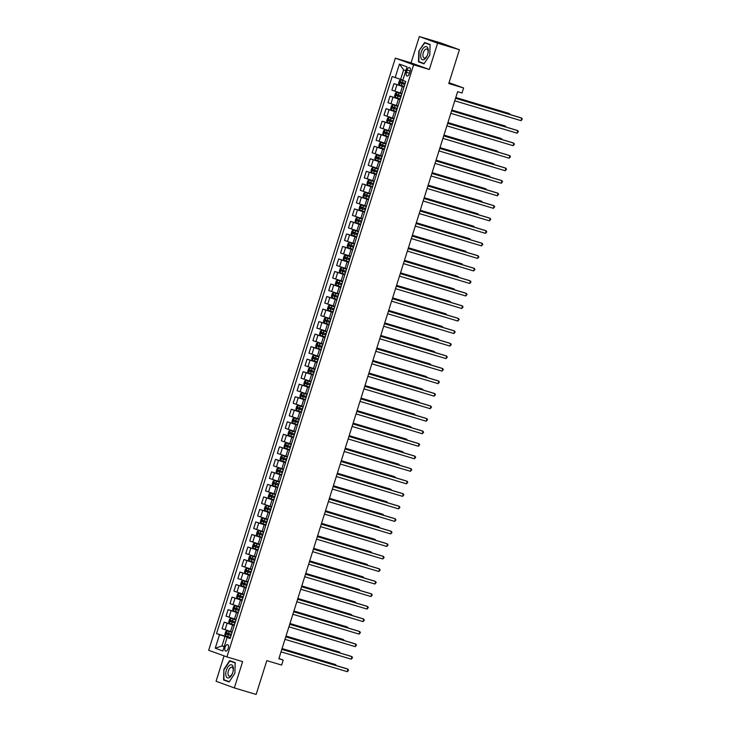 <?xml version="1.0" encoding="UTF-8"?>
<svg xmlns="http://www.w3.org/2000/svg" width="731" height="731" viewBox="0 0 731 731"><rect width="100%" height="100%" fill="white"/><g stroke="black" fill="none" stroke-linecap="round" stroke-linejoin="round"><path stroke-width="1.1" d="M228.218 648.461A3.363 1.681 -73.3 0 0 227.606 644.66A3.363 1.681 -73.3 0 0 225.066 647.31A3.363 1.681 -73.3 0 0 225.678 651.102A3.363 1.681 -73.3 0 0 228.218 648.461M224.07 655.881L216.065 681.274L234.331 687.926L256.142 694.45L266.806 660.632L281.627 665.073L283.208 660.066L278.931 658.503M395.352 58.151L208.664 650.27L226.93 656.922L413.627 64.803L395.352 58.151L411.06 62.848L429.325 69.5L437.613 43.202L419.347 36.55L411.06 62.848M419.347 36.55L441.149 43.074L459.424 49.726L448.761 83.544L463.591 87.985L449.035 82.685M437.613 43.202L459.424 49.726M463.591 87.985L462.01 92.992L457.643 91.686L278.849 658.759L283.208 660.066M407.103 70.13L406.399 72.342A3.262 1.626 -73.3 0 0 407.003 76.015A3.262 1.626 -73.3 0 0 409.461 73.456L410.164 71.245A3.262 1.626 -73.3 0 0 409.561 67.572A3.262 1.626 -73.3 0 0 407.103 70.13L410.21 71.062M405.824 70.669L403.622 69.874L400.625 79.387L392.172 76.536L216.531 633.594L230.366 637.734M395.16 77.623L399.428 64.1L407.03 66.868L402.763 80.392L405.751 81.479L230.11 638.538L227.122 637.45L222.864 650.974L215.261 648.205L219.519 634.682L216.531 633.594M429.325 69.5L413.627 64.803M234.331 687.926L242.628 661.619L226.93 656.922M227.122 637.45L230.201 638.245M224.225 646.633L221.986 645.957L224.189 646.761M402.872 80.063L400.625 79.387M404.015 86.98L393.945 83.645L404.106 86.687M401.959 93.495L391.889 90.16L393.945 83.645M400.067 99.507L389.988 96.172L400.159 99.215M398.011 106.022L387.942 102.678L389.988 96.172M396.12 112.035L386.041 108.691L396.211 111.733M394.064 118.541L383.994 115.206L386.041 108.691M392.172 124.553L382.094 121.218L392.264 124.261M390.116 131.068L380.038 127.733L382.094 121.218M388.225 137.081L378.146 133.736L388.316 136.779M386.169 143.587L376.09 140.251L378.146 133.736M384.268 149.599L374.199 146.264L384.369 149.307M382.222 156.114L372.143 152.779L374.199 146.264M380.321 162.127L370.251 158.791L380.412 161.834M378.274 168.642L368.196 165.297L370.251 158.791M376.374 174.645L366.304 171.31L376.465 174.353M374.318 181.16L364.248 177.825L366.304 171.31M372.426 187.173L362.348 183.837L372.518 186.88M370.37 193.688L360.301 190.343L362.348 183.837M368.479 199.7L358.4 196.356L368.57 199.399M366.423 206.206L356.353 202.871L358.4 196.356M364.531 212.218L354.453 208.883L364.623 211.926M362.475 218.733L352.397 215.398L354.453 208.883M360.584 224.746L350.505 221.402L360.675 224.454M358.528 231.252L348.449 227.917L350.505 221.402M356.627 237.264L346.558 233.929L356.728 236.972M354.581 243.779L344.502 240.444L346.558 233.929M352.68 249.792L342.611 246.457L352.771 249.499M350.633 256.307L340.555 252.963L342.611 246.457M348.733 262.31L338.663 258.975L348.824 262.018M346.677 268.825L336.607 265.49L338.663 258.975M344.785 274.838L334.707 271.503L344.877 274.545M342.729 281.353L332.66 278.018L334.707 271.503M340.838 287.365L330.759 284.021L340.929 287.064M338.782 293.871L328.712 290.536L330.759 284.021M336.89 299.884L326.812 296.548L336.982 299.591M334.835 306.399L324.756 303.063L326.812 296.548M332.943 312.411L322.864 309.076L333.034 312.119M330.887 318.926L320.808 315.582L322.864 309.076M328.987 324.93L318.917 321.594L329.087 324.637M326.94 331.445L316.861 328.109L318.917 321.594M325.039 337.457L314.97 334.122L325.131 337.165M322.992 343.972L312.914 340.628L314.97 334.122M321.092 349.985L311.022 346.64L321.183 349.683M319.036 356.49L308.966 353.155L311.022 346.64M317.144 362.503L307.066 359.168L317.236 362.21M315.088 369.018L305.019 365.683L307.066 359.168M313.197 375.03L303.118 371.686L313.288 374.738M311.141 381.536L301.071 378.201L303.118 371.686M309.25 387.549L299.171 384.214L309.341 387.256M307.194 394.064L297.115 390.729L299.171 384.214M305.302 400.076L295.223 396.741L305.394 399.784M303.246 406.591L293.168 403.247L295.223 396.741M301.346 412.595L291.276 409.259L301.446 412.302M299.299 419.11L289.22 415.775L291.276 409.259M297.398 425.122L287.329 421.787L297.49 424.83M295.351 431.637L285.273 428.302L287.329 421.787M293.451 437.65L283.381 434.305L293.542 437.348M291.395 444.156L281.325 440.82L283.381 434.305M289.503 450.168L279.425 446.833L289.595 449.876M287.447 456.683L277.378 453.348L279.425 446.833M285.556 462.696L275.477 459.36L285.647 462.403M283.5 469.211L273.431 465.866L275.477 459.36M281.609 475.214L271.53 471.879L281.7 474.922M279.553 481.729L269.474 478.394L271.53 471.879M277.661 487.741L267.583 484.406L277.753 487.449M275.605 494.257L265.527 490.912L267.583 484.406M273.705 500.269L263.635 496.925L273.805 499.967M271.658 506.775L261.579 503.44L263.635 496.925M269.757 512.787L259.688 509.452L269.849 512.495M267.71 519.302L257.632 515.967L259.688 509.452M265.81 525.315L255.74 521.971L265.901 525.022M263.754 531.821L253.684 528.486L255.74 521.971M261.862 537.833L251.784 534.498L261.954 537.541M259.807 544.348L249.737 541.013L251.784 534.498M257.915 550.361L247.836 547.026L258.006 550.068M255.859 556.876L245.79 553.531L247.836 547.026M253.968 562.879L243.889 559.544L254.059 562.587M251.912 569.394L241.833 566.059L243.889 559.544M250.02 575.407L239.942 572.071L250.112 575.114M247.964 581.922L237.886 578.577L239.942 572.071M246.064 587.934L235.994 584.59L246.164 587.633M244.017 594.44L233.938 591.105L235.994 584.59M242.116 600.453L232.047 597.117L242.208 600.16M240.07 606.968L229.991 603.632L232.047 597.117M238.169 612.98L228.099 609.645L238.26 612.688M236.113 619.495L226.043 616.151L228.099 609.645M234.222 625.498L224.143 622.163L234.313 625.206M232.166 632.013L222.096 628.678L224.143 622.163M230.274 638.026L224.984 636.445L221.986 645.957L215.261 648.205M219.519 634.682L224.984 636.445M403.622 69.874L399.428 64.1M418.799 51.152L418.498 61.815L423.998 63.825L429.801 55.154L430.093 44.481L424.592 42.48L418.799 51.152L424.757 42.864L430.084 44.801M229.086 681.996L234.889 673.324L235.19 662.652L229.689 660.65L223.887 669.322L223.585 679.985L229.086 681.996M422.162 62.811L424.126 63.634M422.162 62.912L418.498 61.815M227.259 680.972L229.214 681.804M227.25 681.082L223.585 679.985M234.889 673.324L229.278 681.712L223.942 679.766L223.887 669.322M455.559 98.31L521.815 118.139L521.02 120.652L454.764 100.814M455.577 98.237L520.582 117.691L522.336 119.098L521.02 120.652M403.549 80.684L400.807 79.816L399.501 80.456L398.55 83.462L399.227 84.823L404.188 86.432M400.807 79.816L404.316 80.958M509.26 114.31L509.47 113.643L508.237 113.195L455.815 97.506M405.166 83.325L400.67 81.881L400.305 83.087L404.791 84.531M404.8 84.494L401.557 83.462L401.94 82.265M509.946 114.511L509.47 113.643L455.788 97.579M451.612 110.838L517.868 130.666L517.073 133.17L450.817 113.342M451.63 110.765L516.625 130.219L518.389 131.626L517.073 133.17M447.664 123.356L513.911 143.194L513.125 145.697L446.869 125.86M447.683 123.283L512.678 142.737L514.441 144.144L513.125 145.697M443.708 135.884L509.964 155.712L509.178 158.216L442.922 138.387M443.735 135.811L508.73 155.264L510.494 156.672L509.178 158.216M395.261 97.314L396.823 92.353L401.822 93.943L399.053 93.029L396.851 92.334L395.553 92.983L394.603 95.989L395.279 97.351L400.241 98.95M505.313 126.829L505.523 126.171L504.289 125.723L451.859 110.034M401.218 95.852L396.732 94.409L396.357 95.615L400.844 97.049M400.853 97.013L397.609 95.989L397.984 94.783M505.998 127.03L505.523 126.171L451.84 110.107M392.903 104.862L397.874 106.47L392.903 104.862L391.606 105.502L390.656 108.508L391.323 109.869L396.293 111.477M501.365 139.356L501.576 138.698L500.342 138.241L447.911 122.552M397.271 108.371L392.785 106.936L392.401 108.133L394.036 108.672L396.896 109.577L393.662 108.508L394.036 107.311M502.051 139.557L501.576 138.698L447.893 122.625M388.956 117.389L393.927 118.989L388.956 117.389L387.649 118.029L386.708 121.035L387.375 122.397L392.346 124.005M497.418 151.874L497.619 151.216L496.386 150.769L443.964 135.08M393.324 120.898L388.837 119.455L388.453 120.661L392.94 122.095L389.714 121.035L390.089 119.829M498.103 152.085L497.619 151.216L443.945 135.153M439.76 148.402L506.016 168.24L505.231 170.743L438.975 150.906M439.788 148.329L504.783 167.792L506.546 169.19L505.231 170.743M389.988 131.479L385.009 129.908L383.702 130.547L382.761 133.554L383.428 134.915L388.399 136.523M385.009 129.908L389.97 131.516M493.471 164.402L493.672 163.744L492.438 163.296L440.016 147.598M389.376 133.417L384.871 131.973L384.506 133.179L388.993 134.623M389.002 134.586L385.758 133.554L386.142 132.357M494.147 164.603L493.672 163.744L439.998 147.671M424.3 59.43A6.835 3.408 -73.3 0 0 427.617 54.56A6.835 3.408 -73.3 0 0 427.845 53.802A6.835 3.408 -73.3 0 0 424.647 46.976A6.835 3.408 -73.3 0 0 420.663 55.446A6.835 3.408 -73.3 0 0 424.3 59.43M427.827 53.866A4.678 2.339 -73.3 0 0 426.84 49.032A4.678 2.339 -73.3 0 0 425.625 49.251A4.678 2.339 -73.3 0 0 423.002 53.957A4.678 2.339 -73.3 0 0 424.163 57.996A4.678 2.339 -73.3 0 0 425.387 57.776A4.678 2.339 -73.3 0 0 427.644 54.496M424.757 42.864L430.093 44.582M429.801 55.154L424.181 63.542L418.854 61.605L419.137 51.261M226.354 670.208A6.835 3.408 -73.3 0 0 227.46 677.865A6.835 3.408 -73.3 0 0 232.714 672.73A6.835 3.408 -73.3 0 0 232.769 672.538A6.835 3.408 -73.3 0 0 232.942 671.972A6.835 3.408 -73.3 0 0 231.471 664.817A6.835 3.408 -73.3 0 0 226.354 670.208M232.924 672.036A4.678 2.339 -73.3 0 0 231.937 667.202A4.678 2.339 -73.3 0 0 228.401 670.884A4.678 2.339 -73.3 0 0 229.251 676.166A4.678 2.339 -73.3 0 0 232.732 672.666M224.234 669.432L229.854 661.034L235.181 662.752M229.854 661.034L235.181 662.971M435.813 160.93L502.069 180.758L501.283 183.262L435.027 163.433M435.84 160.857L500.836 180.31L502.599 181.717L501.283 183.262M431.866 173.448L498.122 193.286L497.327 195.789L431.08 175.961M431.884 173.375L496.888 192.838L498.643 194.245L497.327 195.789M427.918 185.976L494.174 205.813L493.379 208.317L427.123 188.479M427.937 185.902L492.941 205.356L494.695 206.763L493.379 208.317M423.971 198.503L490.227 218.331L489.432 220.835L423.176 201.007M423.989 198.43L488.984 217.884L490.748 219.291L489.432 220.835M420.023 211.021L486.27 230.859L485.485 233.363L419.228 213.525M420.042 210.948L485.037 230.402L486.8 231.809L485.485 233.363M386.032 144.007L381.061 142.435L379.755 143.075L378.804 146.081L379.48 147.443L384.442 149.051M381.061 142.435L386.023 144.044M489.514 176.92L489.724 176.262L488.491 175.815L436.069 160.126M385.429 145.944L380.924 144.5L380.559 145.707L385.045 147.141M385.054 147.114L381.81 146.081L382.194 144.875M490.199 177.13L489.724 176.262L436.041 160.199M382.085 156.525L377.114 154.954L375.807 155.602L374.857 158.609L375.533 159.97L380.495 161.569M377.114 154.954L382.075 156.562M485.567 189.448L485.777 188.79L484.543 188.342L432.122 172.644M381.472 158.463L376.977 157.019L376.611 158.234L381.098 159.669M381.107 159.632L377.863 158.609L378.247 157.403M486.252 189.649L485.777 188.79L432.094 172.717M378.137 169.053L373.166 167.481L371.86 168.121L370.909 171.127L371.567 172.452L376.547 174.097M373.166 167.481L378.128 169.089M481.619 201.975L481.83 201.317L480.596 200.861L428.174 185.171M377.525 170.99L373.029 169.546L372.664 170.752L377.15 172.196M377.159 172.16L373.916 171.127L374.299 169.93M371.567 172.452L373.13 167.5M482.305 202.176L481.83 201.317L428.147 185.245M374.19 181.58L369.21 180.009L367.912 180.648L366.962 183.655L367.638 185.016L372.6 186.624M367.62 184.98L369.182 180.018L374.181 181.608M477.672 214.494L477.882 213.836L476.649 213.388L424.218 197.699M373.578 183.518L369.091 182.074L368.716 183.28L373.203 184.715M373.212 184.687L369.968 183.655L370.343 182.448M478.357 214.704L477.882 213.836L424.199 197.772M370.242 194.099L365.262 192.527L363.965 193.167L363.015 196.173L363.682 197.534L368.652 199.143M365.262 192.527L370.233 194.135M473.725 227.021L473.935 226.363L472.701 225.916L420.27 210.217M369.63 196.036L365.125 194.592L364.76 195.798L369.256 197.242M369.265 197.206L366.021 196.173L366.395 194.976M474.41 227.222L473.935 226.363L420.252 210.29M416.067 223.549L482.323 243.377L481.537 245.881L415.281 226.053M416.094 223.476L481.089 242.93L482.853 244.337L481.537 245.881M359.716 210.025L361.288 205.064L366.286 206.654L363.517 205.74L361.315 205.055L360.008 205.694L359.067 208.701L359.734 210.062L364.705 211.67M469.777 239.54L469.978 238.882L468.745 238.434L416.323 222.745M365.683 208.563L361.196 207.12L360.812 208.326L365.299 209.76L362.073 208.701L362.448 207.494M470.462 239.75L469.978 238.882L416.305 222.818M412.12 236.067L478.376 255.905L477.59 258.409L411.334 238.58M412.147 235.994L477.142 255.457L478.906 256.855L477.59 258.409M357.368 217.573L362.329 219.181L357.368 217.573L356.061 218.222L355.12 221.219L355.787 222.589L360.758 224.189M465.83 252.067L466.031 251.409L464.797 250.961L412.375 235.263M361.735 221.082L357.249 219.647L356.865 220.844L358.501 221.383L361.352 222.288L358.117 221.228L358.501 220.022M466.506 252.268L466.031 251.409L412.357 235.336M408.172 248.595L474.428 268.423L473.642 270.936L407.386 251.099M408.2 248.522L473.195 267.975L474.958 269.383L473.642 270.936M358.391 231.672L353.42 230.101L352.114 230.74L351.163 233.746L351.839 235.108L356.801 236.716M353.42 230.101L358.382 231.709M461.873 264.595L462.083 263.928L460.85 263.48L408.428 247.791M357.788 233.609L353.283 232.166L352.918 233.372L357.404 234.815M357.413 234.779L354.17 233.746L354.553 232.549M462.559 264.796L462.083 263.928L408.401 247.864M404.225 261.122L470.481 280.951L469.686 283.454L403.439 263.626M404.243 261.049L469.247 280.503L471.002 281.91L469.686 283.454M354.444 244.2L349.473 242.619L348.166 243.268L347.216 246.274L347.892 247.635L352.854 249.234M349.473 242.619L354.434 244.227M457.926 277.113L458.136 276.455L456.902 276.007L404.481 260.309M353.831 246.137L349.336 244.693L348.97 245.899L353.457 247.334M353.466 247.297L350.222 246.274L350.606 245.068M458.611 277.314L458.136 276.455L404.453 260.391M400.277 273.641L466.533 293.478L465.738 295.982L399.482 276.144M400.296 273.568L465.3 293.021L467.054 294.429L465.738 295.982M350.496 256.718L345.525 255.146L344.219 255.786L343.268 258.792L343.926 260.126L348.906 261.762M345.525 255.146L350.487 256.755M453.978 289.64L454.189 288.983L452.955 288.526L400.533 272.837M349.884 258.655L345.388 257.211L345.023 258.418L349.509 259.861M349.519 259.825L346.275 258.792L346.658 257.595M343.926 260.126L345.489 255.165M454.664 289.841L454.189 288.983L400.506 272.91M396.33 286.168L462.586 305.997L461.791 308.5L395.535 288.672M396.348 286.095L461.343 305.549L463.107 306.956L461.791 308.5M346.549 269.246L341.569 267.674L340.271 268.314L339.321 271.32L339.997 272.681L344.959 274.289M339.979 272.645L341.541 267.683L346.54 269.273M450.031 302.159L450.241 301.501L449.008 301.053L396.577 285.364M345.937 271.183L341.45 269.739L341.075 270.945L345.562 272.38M345.571 272.352L342.327 271.32L342.702 270.114M450.716 302.369L450.241 301.501L396.558 285.437M392.383 298.687L458.629 318.524L457.844 321.028L391.588 301.19M392.401 298.613L457.396 318.076L459.159 319.474L457.844 321.028M388.426 311.214L454.682 331.042L453.896 333.546L387.64 313.718M388.453 311.141L453.448 330.595L455.212 332.002L453.896 333.546M384.479 323.732L450.735 343.57L449.949 346.074L383.693 326.245M384.506 323.659L449.501 343.122L451.265 344.529L449.949 346.074M380.531 336.26L446.787 356.098L446.001 358.601L379.745 338.764M380.559 336.187L445.554 355.641L447.317 357.048L446.001 358.601M376.584 348.788L442.84 368.616L442.045 371.12L375.798 351.291M376.602 348.714L441.606 368.168L443.361 369.575L442.045 371.12M372.636 361.306L438.892 381.143L438.097 383.647L371.841 363.81M372.655 361.233L437.659 380.687L439.413 382.094L438.097 383.647M368.689 373.833L434.945 393.662L434.15 396.165L367.894 376.337M368.707 373.76L433.702 393.214L435.466 394.621L434.15 396.165M364.742 386.352L430.988 406.189L430.203 408.693L363.947 388.865M364.76 386.279L429.755 405.742L431.518 407.14L430.203 408.693M360.785 398.879L427.041 418.708L426.255 421.22L359.999 401.383M360.812 398.806L425.808 418.26L427.571 419.667L426.255 421.22M356.838 411.407L423.094 431.235L422.308 433.739L356.052 413.91M356.865 411.334L421.86 430.787L423.624 432.195L422.308 433.739M352.89 423.925L419.146 443.763L418.36 446.266L352.104 426.429M352.918 423.852L417.913 443.306L419.676 444.713L418.36 446.266M348.943 436.453L415.199 456.281L414.404 458.785L348.157 438.956M348.961 436.38L413.965 455.833L415.72 457.24L414.404 458.785M344.995 448.971L411.251 468.809L410.456 471.312L344.2 451.475M345.014 448.898L410.018 468.361L411.772 469.759L410.456 471.312M341.048 461.499L407.304 481.327L406.509 483.831L340.253 464.002M341.066 461.425L406.061 480.879L407.825 482.286L406.509 483.831M337.101 474.017L403.348 493.854L402.562 496.358L336.306 476.53M337.119 473.944L402.114 493.407L403.877 494.814L402.562 496.358M333.144 486.544L399.4 506.373L398.614 508.886L332.358 489.048M333.172 486.471L398.167 505.925L399.93 507.332L398.614 508.886M329.197 499.072L395.453 518.9L394.667 521.404L328.411 501.576M329.224 498.999L394.219 518.453L395.983 519.86L394.667 521.404M325.249 511.59L391.505 531.428L390.719 533.932L324.463 514.094M325.277 511.517L390.272 530.971L392.035 532.378L390.719 533.932M321.302 524.118L387.558 543.946L386.763 546.45L320.516 526.622M321.32 524.045L386.324 543.498L388.079 544.906L386.763 546.45M317.355 536.636L383.611 556.474L382.816 558.977L316.56 539.149M317.373 536.563L382.377 556.026L384.131 557.424L382.816 558.977M313.407 549.164L379.663 568.992L378.868 571.505L312.612 551.667M313.425 549.091L378.42 568.544L380.184 569.952L378.868 571.505M309.46 561.691L375.707 581.52L374.921 584.023L308.665 564.195M309.478 561.618L374.473 581.072L376.237 582.479L374.921 584.023M305.503 574.21L371.759 594.047L370.973 596.551L304.717 576.713M305.531 574.137L370.526 593.59L372.289 594.997L370.973 596.551M301.556 586.737L367.812 606.566L367.026 609.069L300.77 589.241M301.583 586.664L366.578 606.118L368.342 607.525L367.026 609.069M297.608 599.256L363.864 619.093L363.079 621.597L296.823 601.759M297.636 599.182L362.631 618.645L364.394 620.043L363.079 621.597M293.661 611.783L359.917 631.611L359.122 634.115L292.875 614.287M293.679 611.71L358.683 631.164L360.438 632.571L359.122 634.115M342.601 281.764L337.621 280.192L336.324 280.832L335.374 283.838L336.032 285.172L341.011 286.808M337.621 280.192L342.592 281.8M446.084 314.686L446.294 314.028L445.06 313.581L392.629 297.882M341.989 283.701L337.484 282.257L337.119 283.464L341.615 284.907M341.624 284.871L338.38 283.838L338.755 282.641M336.032 285.172L337.594 280.211M446.769 314.887L446.294 314.028L392.611 297.956M338.654 294.291L333.674 292.72L332.367 293.359L331.426 296.366L332.093 297.727L337.064 299.335M332.075 297.691L333.647 292.738L338.645 294.328M442.136 327.205L442.337 326.547L441.104 326.099L388.682 310.41M338.042 296.229L333.555 294.785L333.172 295.991L337.658 297.426M337.676 297.398L334.433 296.366L334.807 295.16M442.822 327.415L442.337 326.547L388.664 310.483M334.707 306.81L329.727 305.238L328.42 305.887L327.479 308.893L328.146 310.255L333.117 311.854M329.727 305.238L334.688 306.846M438.189 339.732L438.39 339.074L437.156 338.627L384.734 322.928M334.094 308.747L329.59 307.303L329.224 308.519L333.711 309.953M333.72 309.917L330.476 308.893L330.86 307.687M438.865 339.933L438.39 339.074L384.716 323.001M325.779 317.766L330.741 319.374L325.779 317.766L324.473 318.405L323.522 321.412L324.198 322.773L329.16 324.381M434.232 352.26L434.442 351.602L433.209 351.145L380.787 335.456M330.147 321.274L325.651 319.84L325.277 321.037L326.912 321.576L329.763 322.481L326.529 321.412L326.912 320.215M434.918 352.461L434.442 351.602L380.76 335.529M321.832 330.293L326.794 331.892L321.795 330.302L320.525 330.933L319.575 333.939L320.251 335.301L325.213 336.9M430.285 364.778L430.495 364.12L429.261 363.672L376.84 347.983M326.19 333.802L321.695 332.358L321.329 333.564L325.816 334.999M325.825 334.972L322.581 333.939L322.965 332.733M430.97 364.988L430.495 364.12L376.812 348.057M322.855 344.383L317.884 342.812L316.578 343.451L315.628 346.457L316.304 347.819L321.265 349.427M317.884 342.812L322.846 344.42M426.337 377.306L426.548 376.648L425.314 376.2L372.892 360.502M322.243 346.32L317.747 344.877L317.382 346.083L321.868 347.527M321.878 347.49L318.634 346.457L319.018 345.26M427.023 377.507L426.548 376.648L372.865 360.575M318.908 356.911L313.928 355.339L312.63 355.979L311.68 358.985L312.356 360.346L317.318 361.955M312.338 360.31L313.901 355.348L318.899 356.938M422.39 389.824L422.6 389.166L421.367 388.718L368.936 373.029M318.296 358.848L313.809 357.404L313.435 358.61L317.921 360.045M317.93 360.017L314.686 358.985L315.061 357.779M423.075 390.034L422.6 389.166L368.917 373.102M314.96 369.429L309.981 367.857L308.683 368.506L307.733 371.503L308.391 372.837L313.371 374.473M309.981 367.857L314.951 369.466M418.443 402.352L418.653 401.694L417.419 401.246L364.988 385.548M314.348 371.366L309.843 369.923L309.478 371.129L313.974 372.572M313.983 372.536L310.739 371.512L311.114 370.306M308.391 372.837L309.953 367.876M419.128 402.553L418.653 401.694L364.97 385.621M311.013 381.957L306.033 380.385L304.726 381.025L303.785 384.031L304.452 385.392L309.423 387.001M304.434 385.356L306.006 380.403L311.004 381.993M414.495 414.879L414.696 414.212L413.463 413.764L361.041 398.075M310.401 383.894L305.914 382.45L305.531 383.656L310.017 385.091M310.035 385.063L306.792 384.031L307.166 382.834M415.181 415.08L414.696 414.212L361.023 398.148M307.066 394.484L302.086 392.903L300.779 393.552L299.838 396.558L300.505 397.92L305.476 399.519M302.086 392.903L307.047 394.512M410.548 427.397L410.749 426.74L409.515 426.292L357.094 410.594M306.453 396.421L301.949 394.978L301.583 396.184L306.07 397.618M306.079 397.582L302.835 396.558L303.219 395.352M411.224 427.598L410.749 426.74L357.075 410.667M303.109 407.003L298.138 405.431L296.832 406.07L295.881 409.077L296.558 410.438L301.519 412.046M298.138 405.431L303.1 407.039M406.591 439.925L406.801 439.267L405.568 438.81L353.146 423.121M302.506 408.94L298.001 407.496L297.636 408.702L302.122 410.146M302.131 410.109L298.888 409.077L299.271 407.88M407.277 440.126L406.801 439.267L353.119 423.194M294.191 417.958L299.153 419.557L294.154 417.968L292.884 418.598L291.934 421.604L292.61 422.966L297.572 424.574M402.644 452.443L402.854 451.785L401.621 451.338L349.199 435.649M298.55 421.467L294.054 420.023L293.688 421.23L298.175 422.664M298.184 422.637L294.94 421.604L295.324 420.398M403.329 452.653L402.854 451.785L349.171 435.722M295.214 432.048L290.244 430.477L288.937 431.116L287.987 434.123L288.663 435.484L293.624 437.092M290.244 430.477L295.205 432.085M398.697 464.971L398.907 464.313L397.673 463.865L345.251 448.167M294.602 433.986L290.116 432.551L289.741 433.748L291.377 434.287L294.227 435.192L290.993 434.123L291.377 432.926M399.382 465.172L398.907 464.313L345.224 448.24M291.267 444.576L286.287 443.004L284.989 443.644L284.039 446.65L284.715 448.012L289.677 449.62M286.287 443.004L291.258 444.612M394.749 477.489L394.959 476.831L393.726 476.384L341.295 460.694M290.655 446.513L286.168 445.069L285.794 446.275L290.28 447.71L287.045 446.65L287.42 445.444M395.434 477.699L394.959 476.831L341.276 460.768M287.32 457.094L282.34 455.523L281.042 456.171L280.092 459.178L280.759 460.539L285.73 462.138M282.34 455.523L287.31 457.131M390.802 490.017L391.012 489.359L389.778 488.911L337.347 473.213M286.707 459.031L282.203 457.588L281.837 458.803L286.333 460.238M286.342 460.201L283.098 459.178L283.473 457.971M391.487 490.218L391.012 489.359L337.329 473.286M283.372 469.622L278.392 468.05L277.086 468.69L276.144 471.696L276.811 473.058L281.782 474.666M276.793 473.021L278.365 468.068L283.363 469.658M386.854 502.544L387.055 501.886L385.822 501.429L333.4 485.74M282.76 471.559L278.273 470.124L277.89 471.321L282.376 472.765M282.394 472.729L279.151 471.696L279.525 470.499M387.54 502.745L387.055 501.886L333.382 485.813M279.425 482.149L274.445 480.578L273.138 481.217L272.197 484.224L272.846 485.548L277.835 487.184M274.445 480.578L279.406 482.177M382.907 515.063L383.108 514.405L381.874 513.957L329.453 498.268M278.813 484.086L274.308 482.643L273.942 483.849L278.429 485.283M278.438 485.256L275.194 484.224L275.578 483.017M272.846 485.548L274.408 480.587M383.583 515.273L383.108 514.405L329.434 498.341M275.468 494.668L270.497 493.096L269.191 493.736L268.24 496.742L268.898 498.076L273.878 499.712M270.497 493.096L275.459 494.704M378.95 527.59L379.161 526.932L377.927 526.484L325.505 510.786M274.865 496.605L270.36 495.161L269.995 496.367L274.481 497.811M274.49 497.774L271.247 496.742L271.63 495.545M268.898 498.076L270.461 493.114M379.636 527.791L379.161 526.932L325.478 510.859M271.521 507.195L266.513 505.633L265.243 506.263L264.293 509.269L264.969 510.631L269.931 512.239M266.55 505.624L271.512 507.223M375.003 540.108L375.213 539.451L373.98 539.003L321.558 523.314M270.909 509.132L266.413 507.689L266.047 508.895L270.534 510.329M270.543 510.302L267.299 509.269L267.683 508.063M375.688 540.319L375.213 539.451L321.53 523.387M267.573 519.714L262.603 518.142L261.296 518.791L260.346 521.788L261.022 523.149L265.983 524.757M262.603 518.142L267.564 519.75M371.056 552.636L371.266 551.978L370.032 551.53L317.61 535.832M266.961 521.651L262.466 520.207L262.1 521.413L266.587 522.857M266.596 522.82L263.352 521.797L263.736 520.591M371.741 552.837L371.266 551.978L317.583 535.905M258.646 530.669L263.617 532.278L258.646 530.669L257.349 531.309L256.398 534.315L257.074 535.677L262.036 537.285M367.108 565.164L367.318 564.496L366.085 564.049L313.654 548.36M263.014 534.178L258.527 532.735L258.153 533.941L259.779 534.48L262.639 535.375L259.404 534.315L259.779 533.118M367.794 565.365L367.318 564.496L313.636 548.433M254.699 543.188L259.669 544.796L254.699 543.188L253.401 543.837L252.451 546.843L253.118 548.204L258.089 549.803M363.161 577.682L363.371 577.024L362.137 576.576L309.706 560.878M259.066 546.697L254.58 545.262L254.196 546.468L258.692 547.903L255.457 546.843L255.832 545.637M363.846 577.883L363.371 577.024L309.688 560.951M255.731 557.287L250.751 555.715L249.445 556.355L248.503 559.361L249.17 560.723L254.141 562.331M250.751 555.715L255.722 557.324M359.213 590.209L359.414 589.552L358.181 589.095L305.759 573.406M255.119 559.224L250.632 557.79L250.249 558.987L254.735 560.43M254.754 560.394L251.51 559.361L251.884 558.164M359.899 590.41L359.414 589.552L305.741 573.479M251.784 569.814L246.804 568.243L245.497 568.882L244.556 571.889L245.223 573.25L250.194 574.858M246.804 568.243L251.766 569.842M355.266 602.728L355.467 602.07L354.233 601.622L301.812 585.933M251.172 571.752L246.667 570.308L246.301 571.514L250.788 572.949M250.797 572.921L247.553 571.889L247.937 570.683M355.942 602.938L355.467 602.07L301.793 586.006M247.827 582.333L242.856 580.761L241.55 581.401L240.6 584.407L241.257 585.741L246.237 587.377M242.856 580.761L247.818 582.369M351.309 615.255L351.52 614.597L350.286 614.15L297.864 598.451M247.224 584.27L242.719 582.826L242.354 584.032L246.84 585.476M246.85 585.44L243.606 584.407L243.99 583.21M241.257 585.741L242.82 580.779M351.995 615.456L351.52 614.597L297.837 598.525M243.88 594.86L238.873 593.298L237.602 593.928L236.652 596.935L237.328 598.296L242.29 599.904M238.909 593.289L243.871 594.888M347.362 627.774L347.572 627.116L346.339 626.668L293.917 610.979M243.268 596.798L238.772 595.354L238.407 596.56L242.893 597.995M242.902 597.967L239.658 596.935L240.042 595.728M348.047 627.984L347.572 627.116L293.889 611.052M289.714 624.301L355.97 644.139L355.175 646.643L288.919 626.814M289.732 624.228L354.736 643.691L356.49 645.098L355.175 646.643M239.932 607.379L234.962 605.807L233.655 606.456L232.705 609.462L233.381 610.824L238.343 612.423M234.962 605.807L239.923 607.415M343.415 640.301L343.625 639.643L342.391 639.196L289.969 623.497M239.32 609.316L234.825 607.872L234.459 609.087L238.946 610.522M238.955 610.486L235.711 609.462L236.095 608.256M344.1 640.502L343.625 639.643L289.942 623.57M285.766 636.829L352.022 656.657L351.227 659.17L284.971 639.333M285.784 636.756L350.779 656.21L352.543 657.617L351.227 659.17M235.985 619.906L231.005 618.335L229.708 618.974L228.757 621.98L229.433 623.342L234.395 624.95M229.415 623.305L230.978 618.353L235.976 619.943M339.467 652.829L339.677 652.171L338.444 651.714L286.013 636.025M235.373 621.843L230.886 620.409L230.512 621.606L234.998 623.05M235.007 623.013L231.764 621.98L232.138 620.783M340.153 653.03L339.677 652.171L285.995 636.098M281.819 649.356L348.066 669.185L347.28 671.688L281.024 651.86M281.837 649.283L346.832 668.737L348.596 670.144L347.28 671.688M227.058 630.853L232.029 632.461L227.058 630.853L225.76 631.502L224.81 634.508L225.477 635.869L230.448 637.469M335.52 665.347L335.73 664.689L334.496 664.241L282.065 648.552M231.425 634.371L226.939 632.927L226.555 634.133L231.051 635.568L227.816 634.508L228.191 633.302M336.205 665.557L335.73 664.689L282.047 648.625M400.341 93.011L402.388 86.496M396.394 105.529L398.441 99.023M392.437 118.056L394.493 111.541M388.49 130.584L390.546 124.069M384.543 143.102L386.598 136.587M380.595 155.63L382.651 149.115M376.648 168.148L378.704 161.642M372.7 180.676L374.747 174.161M368.753 193.203L370.8 186.688M364.796 205.722L366.852 199.207M360.849 218.249L362.905 211.734M356.902 230.768L358.958 224.262M352.954 243.295L355.01 236.78M349.007 255.813L351.063 249.308M345.059 268.341L347.106 261.826M341.112 280.868L343.159 274.353M337.155 293.387L339.211 286.872M333.208 305.914L335.264 299.399M329.261 318.433L331.317 311.927M325.313 330.96L327.369 324.445M321.366 343.479L323.422 336.973M317.418 356.006L319.465 349.491M313.471 368.534L315.518 362.019M309.515 381.052L311.57 374.546M305.567 393.58L307.623 387.065M301.62 406.098L303.676 399.592M297.672 418.625L299.728 412.11M293.725 431.153L295.781 424.638M289.778 443.671L291.824 437.156M285.83 456.199L287.877 449.684M281.874 468.717L283.93 462.211M277.926 481.245L279.982 474.73M273.979 493.763L276.035 487.257M270.031 506.291L272.087 499.776M266.084 518.818L268.14 512.303M262.137 531.336L264.183 524.831M258.189 543.864L260.236 537.349M254.233 556.382L256.289 549.876M250.285 568.91L252.341 562.395M246.338 581.437L248.394 574.922M242.39 593.956L244.446 587.441M238.443 606.483L240.499 599.968M234.496 619.002L236.542 612.496M230.548 631.529L232.595 625.014M394.877 91.247L396.924 84.732M390.93 103.765L392.976 97.26M386.973 116.293L389.029 109.778M383.026 128.82L385.082 122.305M379.078 141.339L381.134 134.824M375.131 153.866L377.187 147.351M371.184 166.385L373.239 159.879M367.236 178.912L369.283 172.397M363.289 191.431L365.336 184.925M359.332 203.958L361.388 197.443M355.385 216.486L357.441 209.971M351.437 229.004L353.493 222.498M347.49 241.532L349.546 235.016M343.543 254.05L345.599 247.544M339.595 266.577L341.642 260.062M335.648 279.105L337.695 272.59M331.691 291.623L333.747 285.108M327.744 304.151L329.8 297.636M323.796 316.669L325.852 310.163M319.849 329.197L321.905 322.682M315.902 341.715L317.958 335.209M311.954 354.243L314.001 347.728M308.007 366.77L310.054 360.255M304.05 379.288L306.106 372.783M300.103 391.816L302.159 385.301M296.156 404.334L298.211 397.828M292.208 416.862L294.264 410.347M288.261 429.389L290.317 422.874M284.313 441.908L286.36 435.393M280.366 454.435L282.413 447.92M276.409 466.954L278.465 460.448M272.462 479.481L274.518 472.966M268.515 492L270.571 485.494M264.567 504.527L266.623 498.012M260.62 517.055L262.676 510.54M256.672 529.573L258.719 523.067M252.725 542.1L254.772 535.585M248.768 554.619L250.824 548.113M244.821 567.146L246.877 560.631M240.874 579.674L242.93 573.159M236.926 592.192L238.982 585.677M232.979 604.72L235.035 598.205M229.031 617.238L231.078 610.732M225.084 629.766L227.131 623.251M409.524 73.274L406.399 72.342M400.771 79.834L399.208 84.787M401.94 83.626L401.337 85.527M402.918 80.52L402.315 82.42M401.557 83.462L400.305 83.087M397.984 96.145L397.39 98.045M398.971 93.038L398.368 94.948M397.609 95.989L396.357 95.615M392.876 104.88L391.313 109.842M394.036 108.672L393.442 110.573M395.014 105.566L394.42 107.466M393.662 108.508L392.401 108.133M388.929 117.399L387.357 122.36M390.089 121.191L389.486 123.1M391.067 118.084L390.473 119.994M389.714 121.035L388.453 120.661M384.972 129.926L383.409 134.888M386.142 133.718L385.539 135.619M387.119 130.611L386.516 132.512M385.758 133.554L384.506 133.179M381.025 142.454L379.462 147.406M382.194 146.237L381.591 148.146M383.172 143.139L382.569 145.04M381.81 146.081L380.559 145.707M377.077 154.972L375.515 159.934M378.247 158.764L377.644 160.665M379.225 155.657L378.621 157.558M377.863 158.609L376.611 158.234M374.299 171.292L373.696 173.192M375.277 168.185L374.674 170.085M373.916 171.127L372.664 170.752M370.343 183.81L369.749 185.72M371.33 180.703L370.727 182.613M369.968 183.655L368.716 183.28M365.235 192.545L363.672 197.507M366.395 196.337L365.802 198.238M367.373 193.231L366.779 195.131M366.021 196.173L364.76 195.798M362.448 208.856L361.845 210.766M363.426 205.749L362.832 207.659M362.073 208.701L360.812 208.326M357.331 217.591L355.769 222.553M358.501 221.383L357.898 223.284M359.478 218.277L358.875 220.177M358.117 221.228L356.865 220.844M353.384 230.119L351.821 235.071M354.553 233.911L353.95 235.811M355.531 230.804L354.928 232.705M354.17 233.746L352.918 233.372M349.436 242.637L347.874 247.599M350.606 246.429L350.003 248.33M351.584 243.322L350.981 245.232M350.222 246.274L348.97 245.899M346.658 258.957L346.055 260.857M347.636 255.85L347.033 257.751M346.275 258.792L345.023 258.418M342.702 271.475L342.108 273.385M343.689 268.368L343.086 270.278M342.327 271.32L341.075 270.945M338.755 284.003L338.161 285.903M339.732 280.896L339.138 282.796M338.38 283.838L337.119 283.464M334.807 296.521L334.204 298.431M335.785 293.423L335.191 295.324M334.433 296.366L333.172 295.991M329.69 305.256L328.128 310.218M330.86 309.049L330.257 310.949M331.837 305.942L331.234 307.842M330.476 308.893L329.224 308.519M325.743 317.784L324.18 322.736M326.912 321.576L326.309 323.477M327.89 318.469L327.287 320.37M326.529 321.412L325.277 321.037M321.795 330.302L320.233 335.264M322.965 334.094L322.362 336.004M323.943 330.988L323.34 332.897M322.581 333.939L321.329 333.564M317.848 342.83L316.285 347.792M319.018 346.622L318.414 348.523M319.995 343.515L319.392 345.416M318.634 346.457L317.382 346.083M315.061 359.14L314.467 361.05M316.048 356.034L315.445 357.943M314.686 358.985L313.435 358.61M311.114 371.668L310.52 373.568M312.091 368.561L311.497 370.462M310.739 371.512L309.478 371.129M307.166 384.195L306.563 386.096M308.144 381.089L307.55 382.989M306.792 384.031L305.531 383.656M302.049 392.922L300.487 397.883M303.219 396.714L302.616 398.614M304.197 393.607L303.593 395.517M302.835 396.558L301.583 396.184M298.102 405.449L296.539 410.411M299.271 409.241L298.668 411.142M300.249 406.134L299.646 408.035M298.888 409.077L297.636 408.702M294.154 417.968L292.592 422.929M295.324 421.76L294.721 423.669M296.302 418.653L295.699 420.563M294.94 421.604L293.688 421.23M290.207 430.495L288.644 435.457M291.377 434.287L290.774 436.188M292.354 431.18L291.751 433.081M290.993 434.123L289.741 433.748M286.26 443.013L284.697 447.975M287.42 446.805L286.826 448.715M288.407 443.708L287.804 445.608M287.045 446.65L285.794 446.275M282.312 455.541L280.75 460.503M283.473 459.333L282.879 461.234M284.45 456.226L283.856 458.127M283.098 459.178L281.837 458.803M279.525 471.86L278.922 473.761M280.503 468.754L279.909 470.654M279.151 471.696L277.89 471.321M275.578 484.379L274.975 486.289M276.556 481.272L275.952 483.182M275.194 484.224L273.942 483.849M271.63 496.906L271.027 498.807M272.608 493.8L272.005 495.7M271.247 496.742L269.995 496.367M266.513 505.633L264.951 510.594M267.683 509.425L267.08 511.334M268.661 506.318L268.058 508.228M267.299 509.269L266.047 508.895M262.566 518.16L261.004 523.122M263.736 521.952L263.133 523.853M264.713 518.846L264.11 520.746M263.352 521.797L262.1 521.413M258.619 530.688L257.056 535.64M259.779 534.48L259.185 536.38M260.766 531.373L260.163 533.274M259.404 534.315L258.153 533.941M254.671 543.206L253.109 548.168M255.832 546.998L255.238 548.899M256.809 543.891L256.215 545.801M255.457 546.843L254.196 546.468M250.724 555.734L249.152 560.686M251.884 559.526L251.281 561.426M252.862 556.419L252.268 558.32M251.51 559.361L250.249 558.987M246.767 568.252L245.205 573.214M247.937 572.044L247.334 573.954M248.915 568.937L248.312 570.847M247.553 571.889L246.301 571.514M243.99 584.572L243.386 586.472M244.967 581.465L244.364 583.365M243.606 584.407L242.354 584.032M238.873 593.298L237.31 598.26M240.042 597.09L239.439 599M241.02 593.992L240.417 595.893M239.658 596.935L238.407 596.56M234.925 605.825L233.363 610.787M236.095 609.617L235.492 611.518M237.072 606.511L236.469 608.411M235.711 609.462L234.459 609.087M232.138 622.145L231.544 624.046M233.125 619.038L232.522 620.939M231.764 621.98L230.512 621.606M227.03 630.871L225.468 635.833M228.191 634.663L227.597 636.573M229.168 631.557L228.575 633.466M227.816 634.508L226.555 634.133"/></g></svg>
